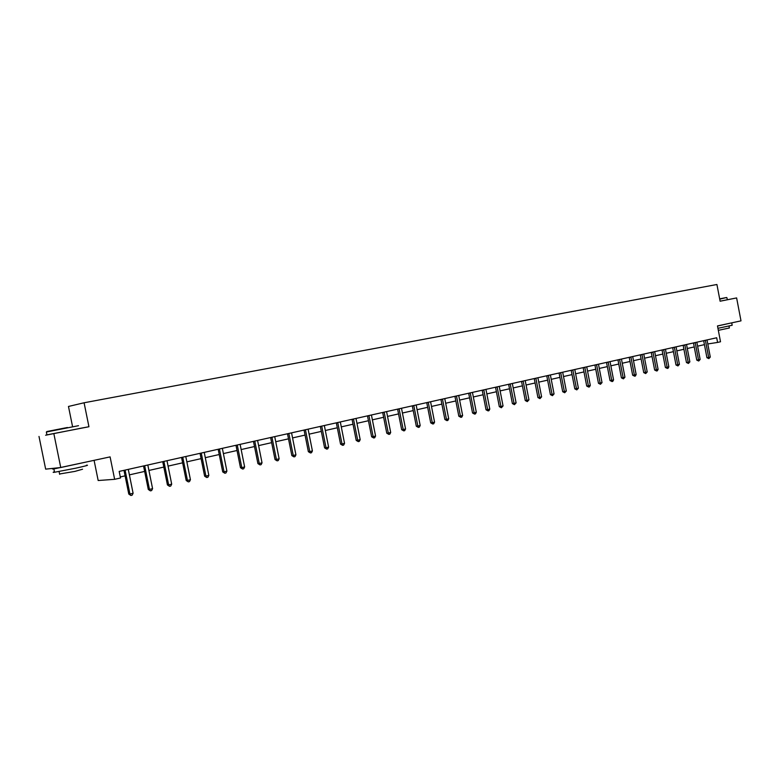 <?xml version="1.0" encoding="UTF-8"?>
<svg xmlns="http://www.w3.org/2000/svg" width="780" height="780" viewBox="0 0 780 780"><rect width="100%" height="100%" fill="white"/><g stroke="black" fill="none" stroke-linecap="round" stroke-linejoin="round"><path stroke-width="1.17" d="M46.937 434.869L88.939 426.738L84.084 402.773L716.917 284.495L720.115 301.207L736.622 297.931L720.106 301.177M736.622 297.931L741 320.853L717.483 325.933L720.515 341.767L717.59 342.43L716.693 337.76L119.174 471.412L120.51 477.984L114.64 479.32L110.097 456.885L60.742 467.522L45.659 469.141L39 436.439M53.859 433.709L60.742 467.522M94.087 460.337L98.173 480.519L114.64 479.32M72.53 426.455L68.474 406.458L84.084 402.773M707.782 343.96L717.59 342.43M120.295 476.931L125.093 475.849M129.382 474.874L144.641 471.422M148.902 470.457L163.82 467.074M168.051 466.118L182.637 462.813M186.839 461.857L201.103 458.63M205.276 457.685L219.229 454.526M223.382 453.59L237.022 450.499M241.147 449.563L254.494 446.54M258.59 445.614L271.654 442.65M275.72 441.733L288.502 438.838M292.549 437.921L305.058 435.084M309.075 434.177L321.321 431.398M325.319 430.502L337.301 427.781M341.269 426.884L353.008 424.223M356.957 423.335L368.452 420.722M372.372 419.845L383.633 417.29M387.523 416.403L398.551 413.907M402.421 413.029L413.234 410.582M417.076 409.715L427.664 407.316M431.486 406.448L441.86 404.098M445.663 403.24L455.832 400.94M459.605 400.081L469.57 397.819M473.323 396.971L483.093 394.758M486.827 393.919L496.402 391.745M500.117 390.907L509.506 388.781M513.191 387.943L522.405 385.856M526.061 385.027L535.1 382.98M538.736 382.161L547.599 380.152M551.216 379.334L559.913 377.364M563.511 376.545L572.033 374.615M575.611 373.805L583.976 371.914M587.535 371.104L595.745 369.252M599.284 368.443L607.337 366.619M610.847 365.83L618.755 364.036M622.255 363.246L630.006 361.491M633.487 360.701L641.101 358.976M644.563 358.195L652.031 356.499M655.473 355.719L662.815 354.061M666.227 353.281L673.433 351.653M676.835 350.883L683.914 349.274M687.287 348.514L694.239 346.934M697.603 346.174L704.428 344.633M88.939 426.738L78.936 428.581M705.422 340.47L703.677 340.743L706.933 357.698L708.679 357.445L705.383 340.294M710.297 357.065L708.874 358.615L708.679 357.445L710.297 357.065L707.021 339.924M708.874 358.615L706.933 357.698M719.667 298.867L726.638 297.502L719.657 298.857M726.638 297.502L719.716 299.159M731.767 323.086L732.176 325.26L717.941 328.312M730.021 323.222L717.502 326.011M729.027 326.118L729.378 327.98L718.322 330.34M726.531 324.002L718.643 325.679M67.421 427.508L46.82 431.545L67.421 427.508M78.507 425.695L46.537 431.983M64.857 427.996L54.434 430.043L64.857 427.996M86.375 465.231C89.593 464.919 86.073 465.904 75.816 468.175L54.541 472.261C52.699 472.485 52.669 472.348 54.454 471.822M87.029 461.857L53.869 468.926C51.578 469.219 52.114 468.936 55.487 468.088M82.553 469.219L74.939 471.393L59.572 473.986M80.262 428.366L45.591 435.22M79.121 463.564L63.083 467.025M46.108 435.103L46.946 434.928M695.233 342.752L693.488 343.024L696.764 360.097L698.509 359.843L695.185 342.576M700.148 359.453L698.714 361.023L698.509 359.843L700.148 359.453L696.852 342.206M698.714 361.023L696.764 360.097M684.889 345.062L683.153 345.335L686.458 362.524L688.194 362.281L684.84 344.887M689.861 361.881L688.408 363.46L688.194 362.281L689.861 361.881L686.536 344.506M688.408 363.46L686.458 362.524M674.408 347.412L672.672 347.685L675.997 364.991L677.732 364.748L674.359 347.236M679.419 364.348L677.957 365.937L677.732 364.748L679.419 364.348L676.075 346.846M677.957 365.937L675.997 364.991M663.77 349.791L662.044 350.064L665.399 367.487L667.124 367.253L663.721 349.615M668.84 366.844L668.041 368.287L667.358 368.443L667.124 367.253L668.84 366.844L665.457 349.226M667.358 368.443L665.399 367.487M652.977 352.199L651.261 352.472L654.644 370.032L656.37 369.788L652.928 352.024M658.106 369.379L657.306 370.831L656.614 370.988L656.37 369.788L658.106 369.379L654.693 351.634M656.614 370.988L654.644 370.032M642.038 354.656L640.322 354.919L643.734 372.606L645.45 372.362L641.989 354.471M647.215 371.953L645.703 373.571L645.45 372.362L647.215 371.953L643.773 354.071M645.703 373.571L643.734 372.606M630.932 357.142L629.226 357.406L632.658 375.209L634.374 374.975L630.883 356.957M636.158 374.556L635.359 376.028L634.637 376.194L634.374 374.975L636.158 374.556L632.697 356.548M634.637 376.194L632.658 375.209M619.661 359.658L617.965 359.921L621.426 377.861L623.132 377.627L619.612 359.473M624.946 377.198L623.415 378.856L623.132 377.627L624.946 377.198L621.455 359.063M623.415 378.856L621.426 377.861M608.225 362.222L606.528 362.476L610.028 380.552L611.734 380.318L608.176 362.037M613.567 379.889L612.758 381.381L612.017 381.547L611.734 380.318L613.567 379.889L610.048 361.618M612.017 381.547L610.028 380.552M596.622 364.816L594.935 365.069L598.465 383.282L600.151 383.048L596.573 364.63M602.024 382.61L600.463 384.286L600.151 383.048L602.024 382.61L598.475 364.202M600.463 384.286L598.465 383.282M584.844 367.448L583.167 367.712L586.716 386.051L588.403 385.827L584.795 367.263M590.304 385.378L589.475 386.89L588.725 387.065L588.403 385.827L590.304 385.378L586.726 366.834M588.725 387.065L586.716 386.051M572.89 370.13L571.213 370.383L574.801 388.859L576.478 388.635L572.832 369.944M578.399 388.186L576.81 389.893L576.478 388.635L578.399 388.186L574.792 369.505M576.81 389.893L574.801 388.859M560.742 372.84L559.084 373.094L562.702 391.716L564.369 391.492L560.693 372.655M566.319 391.034L564.71 392.75L564.369 391.492L566.319 391.034L562.682 372.206M564.71 392.75L562.702 391.716M548.418 375.599L546.76 375.853L550.417 394.612L552.074 394.397L548.369 375.414M554.053 393.929L552.435 395.665L552.074 394.397L554.053 393.929L550.387 374.965M552.435 395.665L550.417 394.612M535.899 378.407L534.251 378.651L537.937 397.556L539.584 397.342L535.85 378.212M541.603 396.864L539.965 398.619L539.584 397.342L541.603 396.864L537.898 377.754M539.965 398.619L537.937 397.556M523.185 381.254L521.547 381.488L525.262 400.54L526.909 400.335L523.136 381.059M528.957 399.848L527.29 401.612L526.909 400.335L528.957 399.848L525.213 380.591M527.29 401.612L525.262 400.54M510.276 384.14L508.648 384.374L512.392 403.572L514.03 403.377L510.217 383.945M516.106 402.88L514.429 404.664L514.03 403.377L516.106 402.88L512.333 383.468M514.429 404.664L512.392 403.572M497.152 387.075L495.534 387.309L499.317 406.663L500.945 406.458L497.104 386.88M503.051 405.961L501.365 407.755L500.945 406.458L503.051 405.961L499.249 386.402M501.365 407.755L499.317 406.663M483.824 390.058L482.225 390.293L486.037 409.793L487.646 409.598L483.776 389.863M489.791 409.09L488.943 410.699L488.085 410.894L487.646 409.598L489.791 409.09L485.95 389.376M488.085 410.894L486.037 409.793M470.281 393.091L468.692 393.315L472.543 412.981L474.142 412.786L470.223 392.886M476.317 412.269L475.459 413.887L474.591 414.092L474.142 412.786L476.317 412.269L472.446 392.398M474.591 414.092L472.543 412.981M456.514 396.172L454.935 396.396L458.825 416.208L460.415 416.023L456.466 395.967M462.628 415.506L461.77 417.134L460.882 417.339L460.415 416.023L462.628 415.506L458.718 395.46M460.882 417.339L458.825 416.208M442.533 399.302L440.963 399.516L444.892 419.494L446.462 419.318L442.474 399.097M448.715 418.782L447.847 420.43L446.95 420.644L446.462 419.318L448.715 418.782L444.766 398.59M446.95 420.644L444.892 419.494M428.308 402.48L426.757 402.694L430.716 422.838L432.276 422.662L428.249 402.275M434.567 422.126L433.7 423.774L432.783 423.998L432.276 422.662L434.567 422.126L430.579 401.758M432.783 423.998L430.716 422.838M413.848 405.717L412.318 405.931L416.315 426.241L417.856 426.065L413.79 405.512M420.186 425.519L419.308 427.186L418.382 427.401L417.856 426.065L420.186 425.519L416.159 404.986M418.382 427.401L416.315 426.241M399.155 409.012L397.625 409.217L401.671 429.692L403.202 429.526L399.097 408.798M405.561 428.971L404.683 430.648L403.738 430.872L403.202 429.526L405.561 428.971L401.495 408.262M403.738 430.872L401.671 429.692M384.199 412.357L382.697 412.552L386.773 433.202L388.294 433.046L384.14 412.142M390.692 432.471L389.815 434.168L388.849 434.392L388.294 433.046L390.692 432.471L386.587 411.596M388.849 434.392L386.773 433.202M368.998 415.76L367.507 415.954L371.631 436.781L373.123 436.625L368.94 415.545M375.57 436.04L374.683 437.755L373.708 437.98L373.123 436.625L375.57 436.04L371.426 414.989M373.708 437.98L371.631 436.781M353.535 419.221L352.063 419.406L356.216 440.407L357.698 440.261L353.467 419.006M360.194 439.676L359.297 441.392L358.303 441.626L357.698 440.261L360.194 439.676L356.002 418.441M358.303 441.626L356.216 440.407M337.798 422.74L336.346 422.926L340.548 444.103L342.01 443.966L337.74 422.526M344.546 443.362L343.639 445.097L342.625 445.341L342.01 443.966L344.546 443.362L340.314 421.951M342.625 445.341L340.548 444.103M321.789 426.319L320.346 426.504L324.597 447.866L326.04 447.73L321.721 426.104M328.614 447.125L327.717 448.87L326.683 449.114L326.04 447.73L328.614 447.125L324.344 425.519M326.683 449.114L324.597 447.866M305.487 429.965L304.073 430.141L308.363 451.698L309.787 451.561L305.428 429.751M312.409 450.947L311.503 452.712L310.45 452.956L309.787 451.561L312.409 450.947L308.1 429.156M310.45 452.956L308.363 451.698M288.902 433.68L287.508 433.846L291.847 455.588L293.251 455.471L288.844 433.456M295.922 454.837L295.006 456.622L293.933 456.875L293.251 455.471L295.922 454.837L291.554 432.851M293.933 456.875L291.847 455.588M272.025 437.463L270.65 437.619L275.028 459.556L276.412 459.44L271.957 437.239M279.133 458.796L278.206 460.6L277.124 460.853L276.412 459.44L279.133 458.796L274.726 436.615M277.124 460.853L275.028 459.556M254.826 441.305L253.481 441.46L257.907 463.593L259.262 463.486L254.768 441.08M262.031 462.832L261.115 464.646L260.003 464.909L259.262 463.486L262.031 462.832L257.585 440.456M260.003 464.909L257.907 463.593M237.325 445.224L235.999 445.37L240.474 467.707L241.81 467.61L237.256 445M244.627 466.937L243.701 468.77L242.57 469.034L241.81 467.61L244.627 466.937L240.123 444.356M242.57 469.034L240.474 467.707M219.492 449.212L218.195 449.358L222.719 471.9L224.026 471.802L219.424 448.988M226.892 471.13L225.966 472.963L224.816 473.236L224.026 471.802L226.892 471.13L222.349 448.334M224.816 473.236L222.719 471.9M201.328 453.277L200.06 453.414L204.623 476.161L205.91 476.073L201.259 453.043M208.835 475.39L207.899 477.243L206.729 477.526L205.91 476.073L208.835 475.39L204.233 452.38M206.729 477.526L204.623 476.161M182.822 457.421L181.574 457.548L186.196 480.509L187.453 480.431L182.754 457.187M190.437 479.729L189.491 481.601L188.302 481.884L187.453 480.431L190.437 479.729L185.786 456.505M188.302 481.884L186.196 480.509M163.966 461.643L162.747 461.76L167.427 484.936L168.646 484.868L163.897 461.409M171.688 484.156L170.742 486.047L169.523 486.33L168.646 484.868L171.688 484.156L166.988 460.717M169.523 486.33L167.427 484.936M144.749 465.943L143.559 466.05L148.288 489.45L149.477 489.392L144.671 465.709M152.578 488.66L151.622 490.571L150.384 490.864L149.477 489.392L152.578 488.66L147.82 464.997M150.384 490.864L148.288 489.45M125.151 470.33L124.001 470.428L128.778 494.052L129.938 494.003L125.083 470.087M133.097 493.262L132.142 495.183L130.884 495.485L129.938 494.003L133.097 493.262L128.291 469.365M130.884 495.485L128.778 494.052M727.301 299.735L726.921 297.736M46.956 434.977L46.361 432.052M59.075 471.529L59.641 474.318M54.541 472.261L53.869 468.926"/></g></svg>
